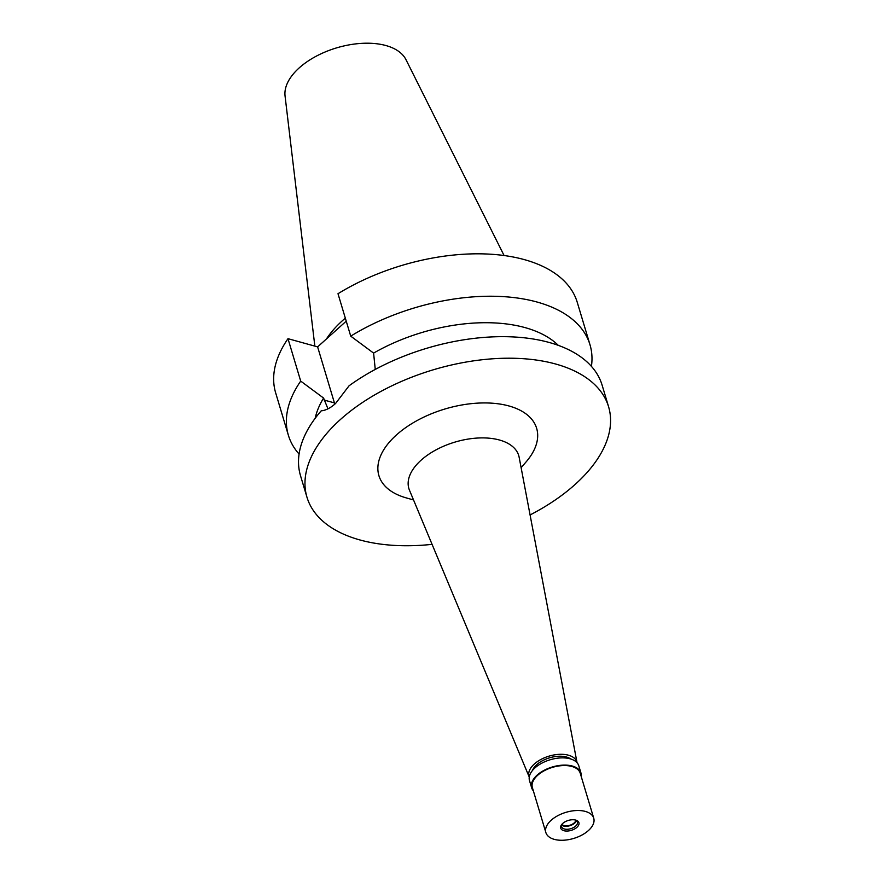 <?xml version="1.0" encoding="UTF-8"?>
<svg xmlns="http://www.w3.org/2000/svg" width="884" height="884" viewBox="0 0 884 884"><rect width="100%" height="100%" fill="white"/><g stroke="black" fill="none" stroke-linecap="round" stroke-linejoin="round"><path stroke-width="1.33" d="M504.09 255.52L405.999 59.703A63.416 34.542 163.3 0 0 385.888 45.537A63.416 34.542 163.3 0 0 318.516 55.018A63.416 34.542 163.3 0 0 285.057 95.991L314.848 346.119M345.324 318.163A111.086 60.499 163.3 0 0 326.428 338.959M350.727 336.141A157.451 85.748 -16.7 0 1 537.041 302.03A157.451 85.748 -16.7 0 1 589.993 344.76L577.263 302.339A157.451 85.748 163.3 0 0 524.311 259.609A157.451 85.748 163.3 0 0 337.997 293.72L350.727 336.141L373.601 353.103L375.258 369.435M346.23 321.157L317.621 346.882L287.985 338.683A157.451 85.748 163.3 0 0 275.653 392.827L288.372 435.248A157.451 85.748 -16.7 0 1 300.704 381.103L323.588 398.065L327.953 408.828M323.588 398.065A132.456 72.145 163.3 0 0 315.168 418.309M299.079 454.078A157.451 85.748 -16.7 0 1 288.372 435.248M287.985 338.683L300.704 381.103M334.815 404.143A40.233 25.503 105.5 0 1 334.417 402.894L317.621 346.882M558.301 345.357A132.456 72.145 163.3 0 0 524.986 327.588A132.456 72.145 163.3 0 0 373.601 353.103M589.993 344.76A157.451 85.748 -16.7 0 1 591.418 366.374M608.579 406.739L602.126 385.192A157.451 85.748 163.3 0 0 549.163 342.462A157.451 85.748 163.3 0 0 349.081 385.778L335.589 403.458C330.605 407.955 325.809 410.419 321.212 410.839A157.451 85.748 163.3 0 0 300.505 475.68L306.969 497.228A157.451 85.748 -16.7 0 1 381.998 390.827A157.451 85.748 -16.7 0 1 555.627 364.009A157.451 85.748 -16.7 0 1 608.579 406.739A157.451 85.748 -16.7 0 1 530.08 514.952M432.077 544.356A157.451 85.748 -16.7 0 1 359.921 539.958A157.451 85.748 -16.7 0 1 306.969 497.228M521.118 467.68L526.124 461.879A82.345 44.852 163.3 0 0 508.952 405.966A82.345 44.852 163.3 0 0 396.573 434.84A82.345 44.852 163.3 0 0 406.165 497.869L413.535 499.957M519.151 457.304A57.349 31.238 163.3 0 0 499.449 440.011A57.349 31.238 -16.7 0 0 434.829 450.531A57.349 31.238 -16.7 0 0 409.469 490.211L529.251 777.069A24.995 13.614 -16.7 0 1 540.334 759.787A24.995 13.614 -16.7 0 1 568.478 755.212A24.995 13.614 -16.7 0 1 577.053 762.726L519.151 457.304M570.788 759.002A21.746 11.846 163.3 0 0 566.456 757.024A21.746 11.846 163.3 0 0 532.433 770.505M561.937 824.441A7.503 4.088 163.3 0 0 563.937 825.568A7.503 4.088 163.3 0 0 571.384 824.684A7.503 4.088 163.3 0 0 575.849 820.264M580.965 773.025L578.799 765.798A25.747 14.022 163.3 0 0 570.147 758.815A25.747 14.022 163.3 0 0 541.759 763.201A25.747 14.022 163.3 0 0 529.494 780.594L531.66 787.821A25.747 14.022 -16.7 0 1 543.925 770.428A25.747 14.022 -16.7 0 1 572.313 766.041A25.747 14.022 -16.7 0 1 580.965 773.025A25.747 14.022 -16.7 0 1 581.219 776.461M533.339 790.815A25.747 14.022 -16.7 0 1 531.66 787.821M593.739 818.208L580.247 773.235A24.995 13.614 163.3 0 0 571.849 766.461A24.995 13.614 163.3 0 0 544.29 770.715A24.995 13.614 163.3 0 0 532.378 787.6L545.87 832.573A24.995 13.614 -16.7 0 1 557.771 815.689A24.995 13.614 -16.7 0 1 585.341 811.424A24.995 13.614 -16.7 0 1 593.739 818.208A24.995 13.614 -16.7 0 1 581.838 835.093A24.995 13.614 -16.7 0 1 554.268 839.358A24.995 13.614 -16.7 0 1 545.87 832.573M563.904 830.695A9.492 5.171 163.3 0 0 576.865 827.369A9.492 5.171 163.3 0 0 575.76 820.098A9.492 5.171 163.3 0 0 575.705 820.087A9.492 5.171 163.3 0 0 561.926 824.253A9.492 5.171 163.3 0 0 563.904 830.695M562.323 823.811A8.243 4.486 163.3 0 0 561.605 826.761A8.243 4.486 163.3 0 0 564.379 828.993A8.243 4.486 163.3 0 0 573.473 827.59A8.243 4.486 163.3 0 0 577.407 822.021A8.243 4.486 163.3 0 0 575.175 819.954M576.456 820.661A8.243 4.486 -16.7 0 1 563.473 825.987A8.243 4.486 -16.7 0 1 561.649 825.104M324.185 400.065L334.417 402.894"/></g></svg>
